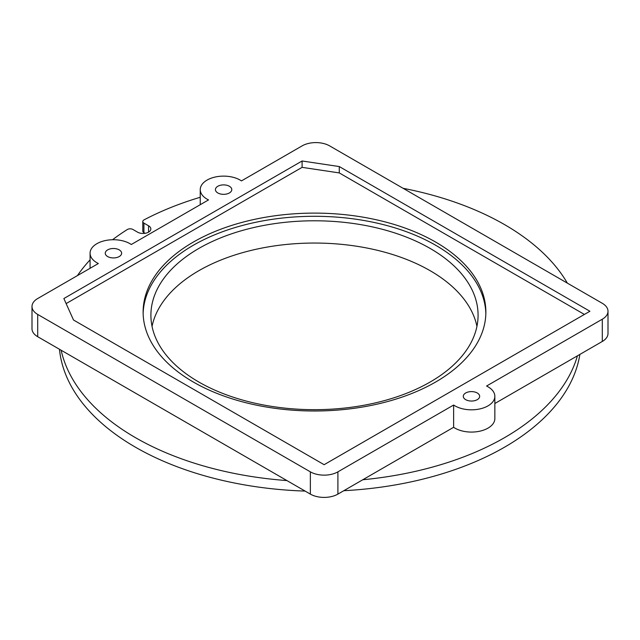 <?xml version="1.0" encoding="UTF-8"?>
<svg xmlns="http://www.w3.org/2000/svg" width="640" height="640" viewBox="0 0 640 640"><rect width="100%" height="100%" fill="white"/><g stroke="black" fill="none" stroke-linecap="round" stroke-linejoin="round"><path stroke-width="0.96" d="M477.256 392.984A8.176 4.72 0 0 0 468.344 391.96A8.176 4.72 0 0 0 463.296 396.32A8.176 4.72 0 0 0 465.696 399.664A8.176 4.72 0 0 0 474.608 400.688A8.176 4.72 0 0 0 479.656 396.32A8.176 4.72 0 0 0 477.256 392.984M107.656 256.56A8.176 4.72 180 0 1 105.264 253.216A8.176 4.72 180 0 1 110.312 248.856A8.176 4.72 180 0 1 119.224 249.88A8.176 4.72 180 0 1 121.624 253.216A8.176 4.72 180 0 1 116.568 257.576A8.176 4.72 180 0 1 107.656 256.56M310.36 471.848A19.472 11.24 0 0 0 337.904 471.848L337.904 494.112A19.472 11.24 180 0 1 310.36 494.112L310.36 471.848L37.704 314.432A19.472 11.24 0 0 1 32 306.488A19.472 11.24 0 0 1 37.704 298.536L98.352 263.52A23.368 13.496 180 0 1 96.92 262.76A23.368 13.496 180 0 1 90.072 253.216A23.368 13.496 180 0 1 104.496 240.752A23.368 13.496 180 0 1 129.968 243.68A23.368 13.496 180 0 1 131.288 244.504L208.52 199.92A23.368 13.496 0 0 1 207.08 199.152A23.368 13.496 0 0 1 200.24 189.616A23.368 13.496 0 0 1 214.664 177.152A23.368 13.496 0 0 1 240.128 180.072A23.368 13.496 0 0 1 241.448 180.904L302.096 145.888A19.472 11.24 0 0 1 329.64 145.888L602.296 303.304A19.472 11.24 0 0 1 608 311.256L608 333.512A19.472 11.24 180 0 1 602.296 341.464L602.296 319.208A19.472 11.24 0 0 0 608 311.256M229.392 186.272A8.176 4.72 0 0 0 220.48 185.248A8.176 4.72 0 0 0 215.424 189.616A8.176 4.72 0 0 0 217.824 192.952A8.176 4.72 0 0 0 226.736 193.976A8.176 4.72 0 0 0 231.784 189.616A8.176 4.72 0 0 0 229.392 186.272M494.848 396.32L494.848 418.584A23.368 13.496 180 0 1 480.416 431.048A23.368 13.496 180 0 1 454.952 428.128A23.368 13.496 180 0 1 453.632 427.296L453.632 405.032A23.368 13.496 0 0 0 454.952 405.864A23.368 13.496 0 0 0 480.416 408.792A23.368 13.496 0 0 0 494.848 396.32A23.368 13.496 0 0 0 488 386.784A23.368 13.496 0 0 0 486.568 386.024L602.296 319.208M430.168 248.448A163.584 94.448 0 0 0 251.888 227.976A163.584 94.448 0 0 0 150.904 315.232A163.584 94.448 0 0 0 198.816 382.016A163.584 94.448 0 0 0 377.096 402.488A163.584 94.448 0 0 0 478.08 315.232A163.584 94.448 0 0 0 430.168 248.448M476.936 326.36A163.584 94.448 0 0 0 430.168 270.712A163.584 94.448 0 0 0 260.92 248.256A163.584 94.448 0 0 0 152.048 326.36M435.672 242.088A171.376 98.944 0 0 0 248.912 220.64A171.376 98.944 0 0 0 143.12 312.048A171.376 98.944 0 0 0 193.312 382.016A171.376 98.944 0 0 0 380.072 403.464A171.376 98.944 0 0 0 485.864 312.048A171.376 98.944 0 0 0 435.672 242.088M485.848 313.64A171.376 98.944 0 0 0 435.672 245.264A171.376 98.944 0 0 0 250.184 223.52A171.376 98.944 0 0 0 143.136 313.64M59.464 349.264A260.96 150.664 0 0 0 135.472 447.208A260.96 150.664 0 0 0 305.12 491.088M343.8 490.704A260.96 150.664 0 0 0 579.872 354.416M567.36 283.136A260.96 150.664 0 0 0 504.528 224.592A260.96 150.664 0 0 0 403.128 188.32M337.904 494.112L362.768 479.76A260.96 150.664 0 0 0 577.432 355.824L602.296 341.464M37.704 314.432L37.704 336.696L61.144 350.232A260.96 150.664 0 0 0 135.472 437.664A260.96 150.664 0 0 0 286.92 480.576L310.36 494.112M148.56 232.152L148.56 225.792A7.792 4.496 0 0 1 150.84 228.968A7.792 4.496 0 0 1 146.032 233.12A7.792 4.496 0 0 1 137.544 232.152L132.912 229.472A3.896 2.248 0 0 0 127.28 229.552A260.96 150.664 0 0 0 112.544 239.736M90.072 259.872A260.96 150.664 0 0 0 77.408 275.616M362.768 479.76L453.632 427.296M337.904 471.848L453.632 405.032M73.504 320L324.128 464.696L589.904 311.256L339.28 166.56L302.096 160.992L63.864 298.536L73.504 320M302.096 160.992L302.096 167.352L66.136 303.584M584.392 314.432L339.28 172.92L339.28 166.56M302.096 167.352L339.28 172.92M494.848 403.504L577.432 355.824M61.144 350.232L286.92 480.576M200.24 197.272A260.96 150.664 0 0 0 144.056 219.864A3.896 2.248 0 0 0 142.784 221.528A3.896 2.248 0 0 0 143.928 223.112L143.928 232.656A3.896 2.248 180 0 1 142.784 231.064L142.784 221.528M145.064 233.312L143.928 232.656M148.56 225.792L143.928 223.112M37.704 336.696A19.472 11.24 180 0 1 32 328.744L32 306.488M90.072 268.296L90.072 253.216M200.24 204.696L200.24 189.616"/></g></svg>
